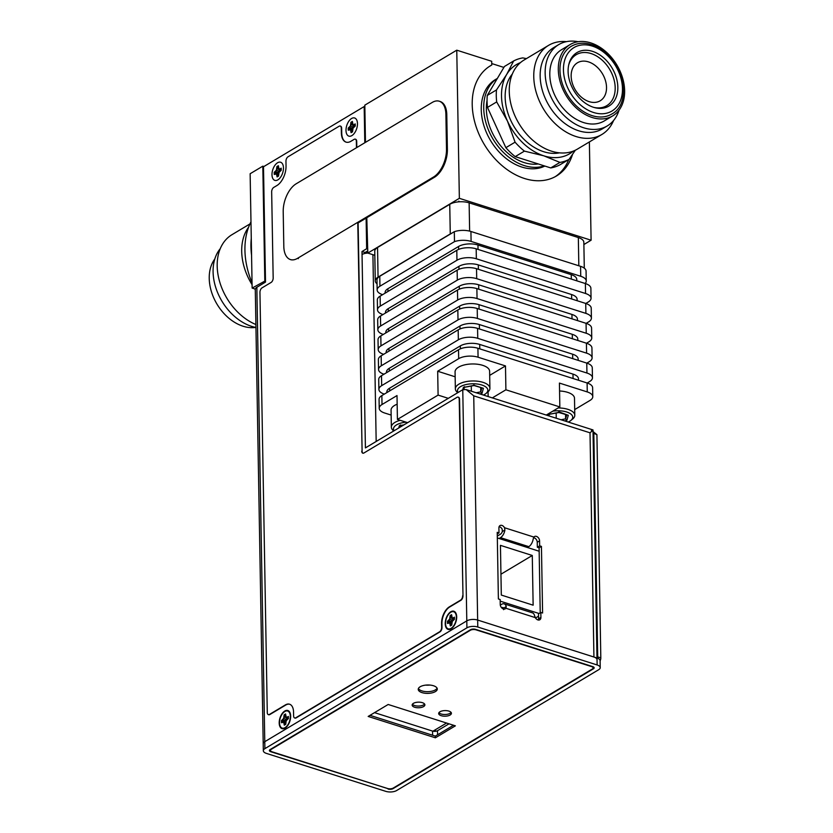 <?xml version="1.0" encoding="UTF-8"?>
<svg xmlns="http://www.w3.org/2000/svg" width="833" height="833" viewBox="0 0 833 833"><rect width="100%" height="100%" fill="white"/><g stroke="black" fill="none" stroke-linecap="round" stroke-linejoin="round"><path stroke-width="1.25" d="M491.73 63.558L503.882 67.421M365.468 142.349L364.823 105.156L456.765 50.178L491.699 61.288L491.762 65.016A64.235 45.784 -120.9 0 0 490.543 65.703A64.235 45.784 -120.9 0 0 484.212 144.338A64.235 45.784 -120.9 0 0 556.475 175.971A64.235 45.784 -120.9 0 0 572.5 154.469M255.304 289.082L252.139 288.083L250.139 173.733L262.812 166.163L263.905 166.506M583.881 244.538L591.097 240.216L589.379 141.933M252.139 288.083L265.488 280.721M262.812 166.163L264.811 280.502M366.791 217.725L367.811 253.076L374.819 255.304M456.765 50.178L459.358 198.327L367.811 253.076A7.757 3.415 -1 0 0 362.043 254.513L365.416 447.904L462.763 389.698L466.157 389.563L473.738 395.831L477.653 620.054A7.757 3.415 179 0 0 466.792 620.877L264.769 741.682A7.757 3.415 179 0 0 263.207 743.786A7.757 3.415 -1 0 1 264.769 741.682L466.792 620.877A7.757 3.415 -1 0 1 477.653 620.054L597.022 658.008A7.757 3.415 -1 0 1 600.104 660.663L600.229 667.618A7.757 3.415 179 0 0 597.136 664.963L477.778 627.01A7.757 3.415 179 0 0 466.917 627.832L264.894 748.638A7.757 3.415 179 0 0 263.332 750.741A7.757 3.415 179 0 0 266.414 753.396L385.783 791.35A7.757 3.415 179 0 0 396.643 790.527L598.667 669.722A7.757 3.415 179 0 0 600.229 667.618M365.093 252.909L367.801 252.701M459.358 198.327L591.097 240.216M544.855 166.048A49.834 35.527 -120.9 0 1 503.559 156.333A49.834 35.527 -120.9 0 1 481.255 109.664A49.834 35.527 -120.9 0 1 495.458 79.541L497.374 78.396A49.834 35.527 59.1 0 0 483.723 108.186A49.834 35.527 59.1 0 0 504.371 153.345A49.834 35.527 59.1 0 0 544.241 165.861M538.264 163.955A46.513 33.153 -120.9 0 1 524.238 162.602A46.513 33.153 -120.9 0 1 487.055 100.47M555.226 176.679A64.235 45.784 59.1 0 0 568.762 159.54M489.356 66.453L491.762 65.016M251.274 238.321A74.21 52.885 59.1 0 0 251.566 255.283A74.21 52.885 -120.9 0 1 251.274 238.321A74.21 52.885 -120.9 0 0 250.941 246.651A74.21 52.885 59.1 0 0 251.566 255.283M597.011 659.674A7.757 3.415 179 0 0 593.929 657.018L477.653 620.054L477.778 627.01M367.769 250.91L365.083 252.514L365.104 253.399M456.692 616.868A9.527 5.206 -72.4 0 0 456.14 613.713A9.527 5.206 -72.4 0 0 449.633 612.64A9.527 5.206 -72.4 0 0 445.218 623.73A9.527 5.206 -72.4 0 0 451.382 628.676A9.527 5.206 -72.4 0 0 456.692 616.868M364.802 142.745L364.177 106.551L263.499 166.756L265.508 282.095L256.845 287.281A7.757 3.415 179 0 0 255.283 289.384L263.332 750.741M365.083 252.514L361.991 251.524L366.655 248.734L366.124 218.121M361.991 251.524L362.043 254.513M290.665 716.151A9.527 5.206 -72.4 0 0 290.123 712.986A9.527 5.206 -72.4 0 0 283.605 711.913A9.527 5.206 -72.4 0 0 279.201 723.002A9.527 5.206 -72.4 0 0 285.365 727.948A9.527 5.206 -72.4 0 0 290.665 716.151M283.459 167.881A9.527 5.206 -72.4 0 0 282.908 164.726A9.527 5.206 -72.4 0 0 276.4 163.643A9.527 5.206 -72.4 0 0 271.985 174.732A9.527 5.206 -72.4 0 0 278.149 179.678A9.527 5.206 -72.4 0 0 283.459 167.881A9.527 5.206 -72.4 0 0 282.908 164.726A9.527 5.206 -72.4 0 0 276.4 163.643A9.527 5.206 -72.4 0 0 271.985 174.732A9.527 5.206 107.6 0 0 278.149 179.678L278.149 179.678A9.527 5.206 107.6 0 0 283.459 167.881M357.461 123.628A9.527 5.206 -72.4 0 0 356.92 120.462A9.527 5.206 -72.4 0 0 350.401 119.39A9.527 5.206 -72.4 0 0 345.997 130.479A9.527 5.206 -72.4 0 0 352.161 135.425A9.527 5.206 -72.4 0 0 357.461 123.628A9.527 5.206 -72.4 0 0 356.92 120.462A9.527 5.206 -72.4 0 0 350.401 119.39A9.527 5.206 -72.4 0 0 345.997 130.479A9.527 5.206 107.6 0 0 352.161 135.425L352.161 135.425A9.527 5.206 107.6 0 0 357.461 123.628M366.655 248.734L367.738 249.088M364.177 106.551L364.854 106.77M466.157 389.563L593.002 429.932L596.98 657.987M591.409 430.599C593.762 429.391 593.294 430.12 590.014 432.806L593.929 657.018M499.113 538.503L500.518 537.66A7.757 4.238 -72.4 0 0 504.902 530.017L504.506 527.726A3.873 2.759 59.1 0 0 500.008 525.581A3.873 2.759 59.1 0 0 498.905 527.924L498.998 532.901L497.228 532.339L498.384 598.958L500.154 599.521L500.248 604.487A3.873 2.759 59.1 0 0 502.06 608.194A3.873 2.759 59.1 0 0 505.329 608.798A3.873 2.759 59.1 0 0 505.912 608.267L506.235 606.57A7.757 4.238 -72.4 0 0 504.152 603.852A7.757 4.238 -72.4 0 0 501.674 604.279L500.3 605.102M504.152 603.852L532.443 612.849A7.757 4.238 107.6 0 1 534.536 615.566L535.317 617.617A3.873 2.759 59.1 0 0 539.815 619.762A3.873 2.759 59.1 0 0 540.919 617.42L540.825 612.453L542.595 613.015L541.44 546.396L539.669 545.834L539.576 540.856A3.873 2.759 59.1 0 0 537.764 537.16A3.873 2.759 59.1 0 0 534.494 536.546A3.873 2.759 59.1 0 0 533.911 537.077L533.193 539.013A7.757 4.238 107.6 0 1 528.809 546.656L527.404 547.5M497.249 533.943L498.998 532.901M541.44 546.396L539.097 547.791L537.337 547.229L539.669 545.834M497.291 536.067L500.456 534.182A3.873 2.114 107.6 0 0 502.341 531.537L502.174 529.132A3.873 2.759 59.1 0 0 499.102 526.716M537.337 547.229L537.243 542.252A3.873 2.759 59.1 0 0 533.568 537.681M540.232 612.807L539.097 547.791M538.389 620.033A3.873 2.759 59.1 0 0 538.587 618.815L538.493 613.848L540.825 612.453M503.84 608.423L501.737 607.757A3.873 2.114 107.6 0 1 502.976 607.549A3.873 2.114 107.6 0 1 503.684 608.1L503.58 609.662M388.053 789.018A3.54 1.562 -1 0 0 393.02 788.643L593.44 668.795A3.54 1.562 -1 0 0 594.158 667.837A3.54 1.562 -1 0 0 592.742 666.619L475.508 629.342A3.54 1.562 -1 0 0 470.541 629.717L270.111 749.565A3.54 1.562 -1 0 0 269.403 750.523A3.54 1.562 -1 0 0 270.808 751.741L388.053 788.653M374.538 712.642L432.546 731.082A3.54 1.562 179 0 0 437.512 730.708L449.029 723.825M435.472 729.677L435.503 731.312M429.807 685.059A11.246 4.946 -1 0 1 425.653 685.132M593.023 431.536L596.917 434.659L600.812 657.883A3.873 2.114 107.6 0 1 600.104 660.892M596.917 434.659L593.054 433.004M593.825 433.681L597.719 656.904A3.873 2.114 -72.4 0 1 597.594 658.205M255.283 289.874A74.21 52.885 -120.9 0 1 254.815 288.926A74.21 52.885 59.1 0 0 255.283 289.874M252.045 282.845A74.21 52.885 -120.9 0 1 250.983 221.817A74.21 52.885 -120.9 0 0 244.933 250.233A74.21 52.885 59.1 0 0 252.045 282.845M248.598 227.211A51.917 37.006 59.1 0 0 246.849 229.856A51.917 37.006 59.1 0 0 252.076 284.688M255.887 324.526A51.917 37.006 -120.9 0 1 222.338 244.506A51.917 37.006 -120.9 0 1 232.001 234.667L249.962 223.921M255.939 327.452A47.346 33.747 -120.9 0 1 219.693 297.131A47.346 33.747 -120.9 0 1 217.788 252.191A47.346 33.747 -120.9 0 1 220.256 248.682M255.731 327.411A41.535 29.603 -120.9 0 1 217.913 305.628A41.535 29.603 -120.9 0 1 213.352 261.166A41.535 29.603 -120.9 0 1 214.81 258.98M446.561 723.044L432.941 731.187M355.452 139.226A3.54 1.937 107.6 0 1 355.639 139.267A3.54 1.937 107.6 0 1 356.701 141.36L356.347 141.256A3.54 1.937 -72.4 0 0 355.285 139.153A3.54 1.937 -72.4 0 0 354.15 139.35L350.953 141.256A15.504 8.465 107.6 0 1 346.018 142.12A15.504 8.465 107.6 0 1 341.374 132.926L341.291 128.147A3.54 1.937 -72.4 0 0 340.239 126.043A3.54 1.937 -72.4 0 0 339.104 126.241L288.031 156.781A3.54 1.937 -72.4 0 0 285.958 161.238L286.042 166.017A15.504 8.465 107.6 0 1 276.941 185.52L273.745 187.425A3.54 1.937 -72.4 0 0 271.662 191.882L273.172 277.993A3.54 1.937 107.6 0 1 271.089 282.449L262.02 287.874A3.54 1.937 -72.4 0 0 259.948 292.331L267.278 712.527A3.54 1.937 -72.4 0 0 268.341 714.631A3.54 1.937 -72.4 0 0 269.465 714.433L285.334 704.947A13.286 7.258 107.6 0 1 289.572 704.208A13.286 7.258 107.6 0 1 293.549 712.09L293.612 715.87A3.54 1.937 -72.4 0 0 294.674 717.973A3.54 1.937 -72.4 0 0 295.798 717.775L296.152 717.89A3.54 1.937 107.6 0 1 295.028 718.088A3.54 1.937 107.6 0 1 294.851 718.015M356.347 141.256L356.462 147.743M357.763 222.317L362.105 451.194A3.54 1.937 -72.4 0 0 362.99 453.225M458.317 397.206A3.54 1.937 107.6 0 1 458.504 397.247A3.54 1.937 107.6 0 1 459.566 399.351L459.212 399.236A3.54 1.937 -72.4 0 0 458.15 397.133A3.54 1.937 -72.4 0 0 457.015 397.331L363.938 452.985A3.54 1.937 107.6 0 1 362.813 453.183A3.54 1.937 107.6 0 1 361.751 451.08M459.212 399.236L462.992 595.824A3.54 1.937 107.6 0 1 460.909 600.281L449.716 606.976A13.286 7.258 -72.4 0 0 441.917 623.698L441.99 627.468A3.54 1.937 107.6 0 1 439.907 631.924L296.152 717.89M439.907 631.924L439.553 631.82A3.54 1.937 -72.4 0 0 441.636 627.364L441.563 623.584A13.286 7.258 107.6 0 1 449.362 606.861L460.555 600.166A3.54 1.937 -72.4 0 0 462.638 595.71M439.553 631.82L295.798 717.775M289.749 704.27A13.286 7.258 -72.4 0 0 285.688 705.062L269.819 714.547A3.54 1.937 107.6 0 1 268.695 714.745A3.54 1.937 107.6 0 1 268.518 714.672M459.566 399.351L462.992 595.824M356.701 141.36L356.805 147.535M439.272 101.22A22.147 12.099 -72.4 0 0 432.212 102.449L296.194 183.781A22.147 12.099 -72.4 0 0 283.21 211.634L283.814 246.443A22.147 12.099 -72.4 0 0 290.436 259.573A22.147 12.099 -72.4 0 0 297.496 258.355L433.514 177.023A22.147 12.099 -72.4 0 0 446.498 149.159L445.894 114.36A22.147 12.099 -72.4 0 0 439.272 101.22L440.157 101.501A22.147 12.099 -72.4 0 1 446.78 114.642L447.383 149.44A22.147 12.099 -72.4 0 1 434.399 177.304L358.117 222.911L362.105 451.194M340.405 126.116A3.54 1.937 107.6 0 1 340.582 126.158A3.54 1.937 107.6 0 1 341.645 128.261L341.728 133.03A15.504 8.465 -72.4 0 0 346.195 142.172M424.57 704.01A6.372 2.801 -1 0 1 414.657 705.561A6.372 2.801 -1 0 1 412.429 704.229M451.101 712.444A6.372 2.801 -1 0 1 441.178 713.996A6.372 2.801 -1 0 1 438.96 712.663M370.008 715.339L435.347 736.112L453.516 725.251M437.075 688.183A9.527 4.196 -1 0 1 422.008 690.921A9.527 4.196 -1 0 1 418.426 688.506M422.352 702.667A6.372 2.801 -1 0 1 424.882 704.853A6.372 2.801 -1 0 1 421.373 707.425A6.372 2.801 -1 0 1 414.678 707.259A6.372 2.801 -1 0 1 412.148 705.072A6.372 2.801 -1 0 1 415.657 702.5A6.372 2.801 -1 0 1 422.352 702.667M387.491 788.507A4.103 1.801 179 0 0 393.228 788.07L592.253 669.055A4.103 1.801 179 0 0 593.086 667.951A4.103 1.801 179 0 0 591.451 666.546L476.06 629.852A4.103 1.801 179 0 0 470.322 630.289L271.298 749.304A4.103 1.801 179 0 0 270.475 750.418A4.103 1.801 179 0 0 272.11 751.814L387.491 788.507M448.872 711.101A6.372 2.801 -1 0 1 451.413 713.287A6.372 2.801 -1 0 1 447.904 715.859A6.372 2.801 -1 0 1 441.209 715.693A6.372 2.801 -1 0 1 438.679 713.506A6.372 2.801 -1 0 1 442.177 710.934A6.372 2.801 -1 0 1 448.872 711.101M368.176 716.442L435.378 737.809L455.38 725.845L388.178 704.479L368.176 716.442M433.504 685.757A9.527 4.196 -1 0 1 437.294 689.016A9.527 4.196 -1 0 1 432.046 692.869A9.527 4.196 -1 0 1 422.029 692.619A9.527 4.196 -1 0 1 418.239 689.349A9.527 4.196 -1 0 1 423.487 685.497A9.527 4.196 -1 0 1 433.504 685.757M435.378 737.809L435.347 736.112M290.176 713.131A9.246 5.05 -72.4 0 0 284.771 711.528A9.246 5.05 -72.4 0 0 284.647 711.611M290.332 716.349A8.976 4.904 -72.4 0 0 284.532 711.694A8.976 4.904 -72.4 0 0 279.534 722.805A8.976 4.904 -72.4 0 0 280.055 725.782A8.976 4.904 -72.4 0 0 286.188 726.793A8.976 4.904 -72.4 0 0 290.332 716.349M280.107 725.907A9.246 5.05 -72.4 0 0 280.148 726.053A9.246 5.05 -72.4 0 0 285.49 727.865M287.156 717.171L288.395 716.432L288.437 718.556L286.24 720.712L285.74 724.346L284.313 725.189L283.699 722.232L281.471 722.721L281.439 720.597L283.626 718.442L284.136 714.808L285.552 713.954L286.177 716.911L287.302 717.505L288.353 716.88M288.353 716.734L288.385 718.462L287.239 719.15M288.437 718.556L288.343 716.661M288.395 718.515L286.24 720.712M285.677 724.252L284.313 725.189L285.688 724.252L286.208 720.66L282.918 720.129L281.825 720.784L286.083 721.066M284.667 724.866L284.636 723.231L285.657 722.919M284.574 723.242L282.887 721.763L285.927 721.617M283.699 722.232L285.854 721.857M282.731 721.888L281.689 722.471L281.825 720.784M282.866 720.108L284.522 716.692L284.49 715.058L285.761 716.359M283.626 718.442L286.791 719.795M284.355 714.953L285.594 714.412M285.594 715.797L286.146 717.088M287.864 718.775L286.208 717.203L287.27 717.473M287.302 717.505L288.208 718.567M284.522 716.692L287.5 718.994M456.192 613.848A9.246 5.05 -72.4 0 0 450.788 612.255A9.246 5.05 -72.4 0 0 450.674 612.338M456.359 617.066A8.976 4.904 -72.4 0 0 450.549 612.411A8.976 4.904 -72.4 0 0 445.551 623.532A8.976 4.904 -72.4 0 0 446.071 626.499A8.976 4.904 -72.4 0 0 452.204 627.52A8.976 4.904 -72.4 0 0 456.359 617.066M446.124 626.635A9.246 5.05 -72.4 0 0 446.176 626.77A9.246 5.05 -72.4 0 0 451.507 628.592M453.183 617.899L454.422 617.159L454.454 619.283L452.267 621.439L451.757 625.062L450.33 625.916L449.716 622.959L447.488 623.448L447.456 621.314L449.653 619.158L450.153 615.535L451.58 614.681L452.194 617.638L453.329 618.232L454.37 617.607M454.37 617.451L454.401 619.19L453.267 619.877M454.454 619.283L454.36 617.378M454.412 619.231L452.267 621.439M451.705 624.979L450.33 625.916L451.705 624.979M450.684 625.583L450.653 623.959L451.673 623.646M450.601 623.959L448.914 622.49L451.944 622.334M449.716 622.959L451.871 622.584M448.758 622.615L447.706 623.199L447.675 621.46L448.945 620.856L452.225 621.387L451.705 624.989M448.883 620.835L450.538 617.42L450.518 615.785L451.778 617.086M449.653 619.158L452.819 620.523M450.372 615.681L451.611 615.129M451.611 616.524L452.173 617.815M453.891 619.502L452.225 617.919L453.287 618.201M453.329 618.232L454.235 619.294M447.842 621.512L452.111 621.793M450.538 617.42L453.527 619.721M279.95 168.901L281.19 168.162L281.221 170.286L279.034 172.441L278.524 176.075L277.097 176.929L276.483 173.972L274.255 174.451L274.224 172.327L276.421 170.171L276.92 166.548L278.347 165.694L278.961 168.651L280.096 169.245L281.137 168.62M281.137 168.464L281.169 170.203L280.034 170.88M281.221 170.286L281.137 168.391M281.179 170.244L279.034 172.441M277.306 176.679L278.472 175.982L277.316 176.679M277.451 176.596L277.42 174.961L278.441 174.649M277.368 174.972L275.681 173.503L278.711 173.347M276.483 173.972L278.639 173.587M275.525 173.628L274.474 174.212L274.442 172.473L275.713 171.858L278.993 172.4L278.472 176.002M275.65 171.837L277.306 168.433L277.285 166.798L278.545 168.099M276.421 170.171L279.586 171.525M277.139 166.683L278.295 165.996M278.378 167.537L278.94 168.818M280.659 170.505L278.993 168.932L280.055 169.203M280.096 169.245L281.002 170.307M274.619 172.514L278.878 172.806M277.306 168.433L280.294 170.723M588.494 61.892A22.147 15.785 59.1 0 0 577.467 62.767A22.147 15.785 59.1 0 0 572.281 83.092A22.147 15.785 59.1 0 0 589.181 101.657A22.147 15.785 59.1 0 0 600.208 100.783A22.147 15.785 59.1 0 0 605.404 80.457A22.147 15.785 59.1 0 0 588.494 61.892M593.929 107.415A29.707 21.179 59.1 0 0 615.15 86.611A29.707 21.179 59.1 0 0 591.003 53.531A29.707 21.179 59.1 0 0 568.658 65.151M592.482 51.344A31.154 22.199 -120.9 0 1 617.815 86.486A31.154 22.199 -120.9 0 1 594.731 107.644A31.154 22.199 -120.9 0 1 593.45 107.27A31.154 22.199 -120.9 0 1 568.845 64.339A31.154 22.199 -120.9 0 1 592.482 51.344M611.714 114.069A39.453 28.124 -120.9 0 1 592.086 115.62A39.453 28.124 -120.9 0 1 561.963 82.54A39.453 28.124 -120.9 0 1 571.219 46.336C577.269 42.868 584.079 42.296 591.638 44.638C620.158 52.062 635.308 101.865 611.714 114.069M592.117 117.484A41.535 29.603 59.1 0 0 612.786 115.849A41.535 29.603 59.1 0 0 622.522 77.74A41.535 29.603 59.1 0 0 590.816 42.91A41.535 29.603 59.1 0 0 570.147 44.555A41.535 29.603 59.1 0 0 560.411 82.665A41.535 29.603 59.1 0 0 592.117 117.484M612.786 115.849L604.279 120.931A41.535 29.603 -120.9 0 1 583.621 122.576A41.535 29.603 -120.9 0 1 551.915 87.746A41.535 29.603 -120.9 0 1 561.65 49.636L570.147 44.555M578.133 41.723A47.346 33.747 59.1 0 0 558.662 44.649A47.346 33.747 59.1 0 0 547.562 88.1A47.346 33.747 59.1 0 0 583.704 127.793A47.346 33.747 59.1 0 0 607.267 125.918A47.346 33.747 59.1 0 0 619.054 110.154M607.267 125.918L602.259 128.907A47.346 33.747 -120.9 0 1 578.706 130.781A47.346 33.747 -120.9 0 1 542.564 91.089A47.346 33.747 -120.9 0 1 553.664 47.637L558.662 44.649M566.471 41.65A51.917 37.006 59.1 0 0 548.572 45.367A51.917 37.006 59.1 0 0 536.4 93.004A51.917 37.006 59.1 0 0 576.03 136.529A51.917 37.006 59.1 0 0 601.863 134.477A51.917 37.006 59.1 0 0 613.598 120.462M601.863 134.477L577.352 149.128A51.917 37.006 -120.9 0 1 551.529 151.179A51.917 37.006 -120.9 0 1 511.899 107.655A51.917 37.006 -120.9 0 1 524.072 60.018L548.572 45.367M559.453 152.845A47.346 33.747 -120.9 0 1 543.699 151.71A47.346 33.747 -120.9 0 1 509.463 117.422A47.346 33.747 -120.9 0 1 512.326 74.033M520.386 62.662A51.917 37.006 59.1 0 0 506.662 74.491A51.917 37.006 59.1 0 0 507.474 121.097A51.917 37.006 59.1 0 0 543.772 155.813A51.917 37.006 59.1 0 0 573.281 151.117M526.435 58.602L522.791 57.904A56.488 40.255 59.1 0 0 513.649 60.965L504.444 66.473L487.274 95.431A56.488 40.255 59.1 0 0 487.482 107.426L496.697 101.918L507.474 121.097L515.075 142.172A56.488 40.255 59.1 0 0 524.415 151.117L543.772 155.813L559.953 162.414A56.488 40.255 59.1 0 0 569.095 159.353L575.343 150.221M496.697 101.918A56.488 40.255 -120.9 0 1 496.489 89.922L487.274 95.431M487.482 107.426L505.86 147.68A56.488 40.255 59.1 0 0 515.211 156.625L524.415 151.117M505.86 147.68L515.075 142.172M515.211 156.625L550.738 167.922A56.488 40.255 59.1 0 0 559.88 164.861L569.095 159.353M513.649 60.965L506.662 74.491L496.489 89.922M550.738 167.922L559.953 162.414M353.963 124.648L355.191 123.909L355.233 126.033L353.036 128.188L352.536 131.822L351.109 132.676L350.495 129.719L348.267 130.198L348.236 128.074L350.422 125.918L350.932 122.284L352.359 121.431L352.973 124.388L354.098 124.992L355.15 124.367M355.15 124.211L355.181 125.95L354.035 126.626M355.233 126.033L355.139 124.138M355.191 125.991L353.036 128.188M352.474 131.729L351.109 132.676L352.484 131.729L353.005 128.147L349.714 127.605L348.621 128.261L352.88 128.553M351.464 132.343L351.432 130.708L352.453 130.396M351.38 130.719L349.683 129.25L352.723 129.094M350.495 129.719L352.651 129.334M349.537 129.365L348.486 129.948L348.621 128.261M349.662 127.584L351.318 124.179L351.287 122.545L352.557 123.836M350.422 125.918L353.598 127.272M351.151 122.43L352.39 121.889M352.39 123.284L352.942 124.565M354.66 126.252L353.005 124.679L354.067 124.95M354.098 124.992L355.014 126.043M351.318 124.179L354.296 126.47M428.443 685.163L427.912 684.997M377.047 283.793A13.849 6.091 -1 0 1 375.267 280.877A13.849 6.091 -1 0 1 378.057 277.129L450.268 233.948A13.849 6.091 -1 0 1 451.934 233.115M375.267 280.877L374.756 251.254A13.849 6.091 -1 0 1 377.547 247.495L449.747 204.314A13.849 6.091 -1 0 1 469.135 202.846L578.331 237.561A13.849 6.091 -1 0 1 583.839 242.309L584.297 268.164M454.308 231.689L379.775 276.264A13.849 6.091 179 0 0 376.985 280.023L377.151 289.967A13.849 6.091 -1 0 1 379.942 286.208L454.485 241.632L454.308 231.689A13.849 6.091 -1 0 1 470.926 231.48L580.559 266.331A13.849 6.091 -1 0 1 586.068 271.079L586.245 281.023A13.849 6.091 -1 0 1 585.141 283.47M585.807 303.462L588.265 301.994A13.849 6.091 179 0 0 591.055 298.235A13.849 6.091 179 0 0 585.547 293.497L476.351 258.771A13.849 6.091 179 0 0 456.963 260.24L380.296 306.096A13.849 6.091 -1 0 0 377.505 309.845A13.849 6.091 -1 0 0 382.93 314.562M591.055 298.235L590.889 288.291A13.849 6.091 179 0 0 585.38 283.553L476.184 248.828A13.849 6.091 179 0 0 456.796 250.296L380.119 296.152A13.849 6.091 179 0 0 377.328 299.911L377.505 309.845M586.151 323.35L588.619 321.882A13.849 6.091 179 0 0 591.409 318.123A13.849 6.091 179 0 0 585.901 313.385L476.705 278.659A13.849 6.091 179 0 0 457.317 280.127L380.639 325.984A13.849 6.091 -1 0 0 377.849 329.733A13.849 6.091 -1 0 0 383.274 334.45M591.409 318.123L591.232 308.179A13.849 6.091 179 0 0 585.724 303.441L476.528 268.715A13.849 6.091 179 0 0 457.14 270.184L380.462 316.04A13.849 6.091 179 0 0 377.672 319.789L377.849 329.733M586.505 343.238L588.962 341.759A13.849 6.091 179 0 0 591.753 338.011A13.849 6.091 179 0 0 586.245 333.262L477.049 298.547A13.849 6.091 179 0 0 457.661 300.015L380.983 345.862A13.849 6.091 -1 0 0 378.192 349.621A13.849 6.091 -1 0 0 383.617 354.337M591.753 338.011L591.576 328.067A13.849 6.091 179 0 0 586.068 323.319L476.872 288.603A13.849 6.091 179 0 0 457.484 290.071L380.816 335.928A13.849 6.091 179 0 0 378.026 339.677L378.192 349.621M586.849 363.126L589.306 361.647A13.849 6.091 179 0 0 592.096 357.898A13.849 6.091 179 0 0 586.588 353.15L477.392 318.435A13.849 6.091 179 0 0 458.004 319.903L381.337 365.749A13.849 6.091 -1 0 0 378.546 369.508A13.849 6.091 -1 0 0 383.971 374.225M592.096 357.898L591.93 347.955A13.849 6.091 179 0 0 586.422 343.206L477.226 308.491A13.849 6.091 179 0 0 457.838 309.959L381.16 355.806A13.849 6.091 179 0 0 378.369 359.564L378.546 369.508M587.192 383.013L589.66 381.535A13.849 6.091 179 0 0 592.45 377.776A13.849 6.091 179 0 0 586.942 373.038L477.746 338.323A13.849 6.091 179 0 0 458.358 339.791L381.681 385.637A13.849 6.091 -1 0 0 378.89 389.396A13.849 6.091 -1 0 0 384.315 394.113M592.45 377.776L592.273 367.842A13.849 6.091 179 0 0 586.765 363.094L477.569 328.379A13.849 6.091 179 0 0 458.181 329.847L381.504 375.693A13.849 6.091 179 0 0 378.713 379.452L378.89 389.396M574.697 409.576L589.983 400.434A13.849 6.091 179 0 0 592.773 396.675L592.617 387.72A13.849 6.091 179 0 0 587.109 382.982L477.913 348.267A13.849 6.091 179 0 0 458.525 349.735L381.858 395.581A13.849 6.091 179 0 0 379.067 399.34L379.223 408.285A13.849 6.091 179 0 0 384.731 413.033L391.146 415.073M592.773 396.675A13.849 6.091 179 0 0 587.265 391.926L559.422 383.076L559.838 406.941L505.902 389.792L505.485 365.926L478.069 357.211A13.849 6.091 179 0 0 458.681 358.679L437.679 371.237L455.151 376.797M381.858 395.581L382.014 404.526L397.008 395.56L397.424 419.426L438.096 395.102L437.679 371.237M576.78 280.815L576.759 279.409A13.849 6.091 179 0 0 571.251 274.661L477.965 245.006A13.849 6.091 179 0 0 458.577 246.474L387.897 288.739A13.849 6.091 -1 0 0 385.117 292.498L385.127 293.154M382.576 294.674A13.849 6.091 -1 0 1 377.151 289.967M454.485 241.632A13.849 6.091 -1 0 1 471.093 241.414L580.736 276.275A13.849 6.091 -1 0 1 586.245 281.023M382.014 404.526A13.849 6.091 179 0 0 379.223 408.285M386.856 392.593L386.845 391.926A13.849 6.091 -1 0 1 389.636 388.168L460.316 345.903L460.368 348.829M578.519 380.244L578.487 378.838A13.849 6.091 179 0 0 572.979 374.1L479.704 344.435A13.849 6.091 179 0 0 460.316 345.903M577.123 300.703L577.102 299.297A13.849 6.091 179 0 0 571.594 294.549L478.309 264.894A13.849 6.091 179 0 0 458.921 266.362L388.251 308.626A13.849 6.091 -1 0 0 385.46 312.375L385.471 313.041M569.147 422.31L569.137 421.602M577.477 320.59L577.446 319.185A13.849 6.091 179 0 0 571.938 314.437L478.663 284.782A13.849 6.091 179 0 0 459.275 286.25L388.594 328.514A13.849 6.091 -1 0 0 385.804 332.263L385.814 332.929M577.821 340.478L577.8 339.062A13.849 6.091 179 0 0 572.292 334.325L479.006 304.67A13.849 6.091 179 0 0 459.618 306.138L388.938 348.392A13.849 6.091 -1 0 0 386.158 352.151L386.168 352.817M578.164 360.366L578.144 358.95A13.849 6.091 179 0 0 572.635 354.212L479.35 324.547A13.849 6.091 179 0 0 459.962 326.026L389.292 368.28A13.849 6.091 -1 0 0 386.502 372.039L386.512 372.705M489.689 375.371L505.485 365.926M505.902 389.792L492.355 397.893M397.424 419.426L407.629 422.664M438.096 395.102L448.3 398.341M559.838 406.941L546.292 415.042M558.141 407.951A17.274 7.601 179 0 1 567.919 409.347A17.274 7.601 -1 0 1 574.791 415.261L574.499 398.257A17.274 7.601 -1 0 0 567.627 392.343A17.274 7.601 179 0 0 559.557 390.989M574.791 415.261A17.274 7.601 -1 0 1 572.646 419.03L570.834 420.498A15.171 6.674 -1 0 1 568.273 422.029M552.727 411.19A15.171 6.674 179 0 1 566.69 411.991A15.171 6.674 -1 0 1 570.834 420.498M558.974 412.335L548.239 414.49L558.891 412.512L568.293 415.292L558.776 411.814M547.937 415.563L549.426 413.689M564.618 420.863L566.867 420.415L565.628 418.843L566.7 415.001M556.163 413.053L556.246 418.208M565.555 414.636L565.628 418.843L561.109 419.749M455.359 388.876A17.274 7.601 179 0 1 464.876 381.889A17.274 7.601 179 0 1 483.036 382.357A17.274 7.601 -1 0 1 489.908 388.272L489.617 371.268A17.274 7.601 -1 0 0 482.744 365.354A17.274 7.601 179 0 0 464.575 364.885A17.274 7.601 179 0 0 455.068 371.872L455.359 388.876A17.274 7.601 179 0 0 457.65 392.562L457.786 392.676M489.908 388.272A17.274 7.601 -1 0 1 487.763 392.041L485.951 393.509A15.171 6.674 -1 0 1 483.39 395.04M458.077 392.499A15.171 6.674 179 0 1 464.096 385.075A15.171 6.674 179 0 1 481.807 385.002A15.171 6.674 -1 0 1 485.951 393.509M479.735 393.874L481.984 393.426L483.411 388.303L474.092 385.346L463.356 387.501L474.008 385.523M462.742 389.709L463.356 387.501L464.543 386.699M474.092 385.346L473.894 384.825M483.411 388.303L473.998 385.523M481.984 393.426L480.756 391.854L481.818 388.011M471.28 386.064L471.363 391.218M480.672 387.647L480.756 391.854L476.226 392.76M397.164 404.203A17.274 7.601 179 0 0 391.062 410.148L391.354 427.152A17.274 7.601 179 0 0 393.634 430.838L393.78 430.942M400.236 420.321A17.274 7.601 179 0 0 391.354 427.152M406.119 422.185A15.171 6.674 179 0 0 394.071 430.776M403.984 424.84L399.34 425.778L403.589 425.08M398.726 427.985L399.34 425.778L400.538 424.976M539.159 551.238L497.322 537.931M535.525 617.982L538.535 616.191M500.185 601.134L539.076 613.505M532.277 555.476L500.446 545.355L501.31 595.064L533.141 605.185L532.277 555.476L500.945 574.208M466.917 627.832L462.763 389.698M256.845 287.281L264.894 748.638M372.913 254.7L376.172 441.469M590.014 432.806L473.738 395.831M504.506 527.726L533.911 537.077M535.317 617.617L505.912 608.267M500.518 537.66L528.809 546.656M540.919 617.42L538.587 618.815M503.684 608.1L506.235 606.57M502.341 531.537L504.902 530.017M539.576 540.856L537.243 542.252M270.808 751.741L270.798 751.095M597.022 658.008L597.136 664.963M432.619 735.247L432.546 731.082M437.585 734.779L437.512 730.708M593.44 668.795L593.408 667.108M600.812 657.883L597.719 656.904M593.544 112.486A36.964 26.344 59.1 0 0 622.48 88.683A36.964 26.344 59.1 0 0 592.388 46.117A36.964 26.344 59.1 0 0 563.452 69.92A36.964 26.344 59.1 0 0 593.544 112.486M298.381 258.636L297.496 258.355M434.399 177.304L433.514 177.023M446.78 114.642L445.894 114.36M447.383 149.44L446.498 149.159M578.831 265.779L578.331 237.561M469.635 231.116L469.135 202.846M450.268 233.948L449.747 204.314M378.057 277.129L377.547 247.495M379.775 276.264L379.942 286.208M380.119 296.152L380.296 306.096M456.796 250.296L456.963 260.24M380.462 316.04L380.639 325.984M457.14 270.184L457.317 280.127M380.816 335.928L380.983 345.862M457.484 290.071L457.661 300.015M381.16 355.806L381.337 365.749M457.838 309.959L458.004 319.903M381.504 375.693L381.681 385.637M458.181 329.847L458.358 339.791M458.525 349.735L458.681 358.679M387.949 291.467L387.897 288.739M458.577 246.474L458.629 249.4M389.688 390.896L389.636 388.168M476.184 248.828L476.351 258.771M476.528 268.715L476.705 278.659M476.872 288.603L477.049 298.547M477.226 308.491L477.392 318.435M477.569 328.379L477.746 338.323M477.913 348.267L478.069 357.211M388.293 311.355L388.251 308.626M458.921 266.362L458.973 269.288M478.309 264.894L478.392 269.309M571.594 294.549L571.667 298.964M580.559 266.331L580.736 276.275M470.926 231.48L471.093 241.414M585.38 283.553L585.547 293.497M585.724 303.441L585.901 313.385M586.068 323.319L586.245 333.262M586.422 343.206L586.588 353.15M586.765 363.094L586.942 373.038M587.109 382.982L587.265 391.926M388.647 331.242L388.594 328.514M459.275 286.25L459.327 289.166M478.663 284.782L478.736 289.197M571.938 314.437L572.021 318.852M388.99 351.13L388.938 348.392M459.618 306.138L459.67 309.053M479.006 304.67L479.079 309.085M572.292 334.325L572.365 338.739M389.334 371.008L389.292 368.28M459.962 326.026L460.014 328.941M479.35 324.547L479.433 328.973M572.635 354.212L572.708 358.627M488.159 396.56L488.076 391.77M572.979 374.1L573.062 378.515M479.704 344.435L479.777 348.85M571.251 274.661L571.323 279.086M477.965 245.006L478.038 249.421M566.867 420.415L568.293 415.292M270.475 750.418L270.454 749.356M593.086 667.951L593.065 666.733M287.208 719.181L286.208 720.66M282.824 721.795L281.679 722.471M285.5 714.183L285.532 715.922M285.542 715.964L286.167 717.151M453.235 619.898L452.236 621.387M448.841 622.522L447.696 623.199M451.528 614.91L451.559 616.639M451.569 616.691L452.194 617.878M280.003 170.911L279.003 172.4M275.608 173.524L274.474 174.212M278.295 165.913L278.326 167.652M278.337 167.693L278.961 168.88M354.004 126.658L353.005 128.136M349.621 129.271L348.475 129.958M352.297 121.66L352.328 123.399M352.349 123.44L352.963 124.627M291.321 259.854L290.436 259.573M564.836 231.866L564.857 233.282M548.874 415.865L549.27 414.438M479.954 204.876L479.975 206.292M458.837 201.128L458.858 201.825M463.866 389.313L464.387 387.449M399.955 427.256L400.381 425.725"/></g></svg>

